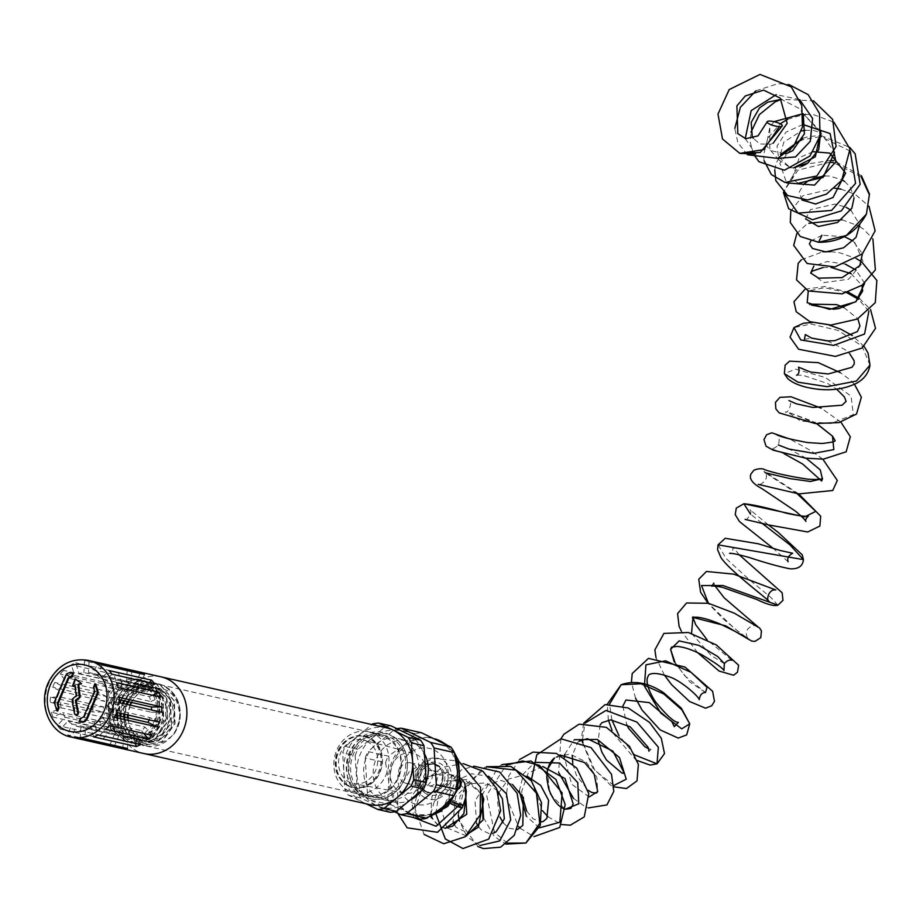 <?xml version="1.0" encoding="UTF-8"?>
<svg xmlns="http://www.w3.org/2000/svg" width="923" height="923" viewBox="0 0 923 923"><rect width="100%" height="100%" fill="white"/><g stroke="black" fill="none" stroke-linecap="round" stroke-linejoin="round"><path stroke-width="0.69" stroke-dasharray="4.62 3.46" d="M365.323 796.861A33.355 29.063 102.7 0 1 361.839 739.9A33.355 29.063 102.7 0 1 407.401 762.017A33.355 29.063 102.7 0 1 365.323 796.861M362.889 793.053A30.113 26.236 102.7 0 1 350.752 753.895A30.113 26.236 102.7 0 1 386.126 737.789A30.113 26.236 102.7 0 1 398.263 776.958A30.113 26.236 102.7 0 1 362.889 793.053M411.658 799.295A31.44 27.39 102.7 0 1 393.833 802.029A31.44 27.39 102.7 0 1 388.641 800.206A31.44 27.39 102.7 0 1 374.888 762.283A31.44 27.39 102.7 0 1 407.701 740.707A31.44 27.39 102.7 0 1 424.915 754.645M426.23 781.677A31.44 27.39 102.7 0 1 421.061 791.138M379.111 798.049A31.44 27.39 102.7 0 1 365.358 760.125A31.44 27.39 102.7 0 1 398.171 738.55A31.44 27.39 102.7 0 1 417.946 775.251A31.44 27.39 102.7 0 1 384.303 799.872A31.44 27.39 102.7 0 1 379.111 798.049M419.054 786.027A10.476 9.126 102.7 0 1 414.473 773.393A10.476 9.126 102.7 0 1 425.411 766.194A10.476 9.126 102.7 0 1 431.999 778.435A10.476 9.126 102.7 0 1 420.784 786.638A10.476 9.126 102.7 0 1 419.054 786.027M404.17 782.658A10.476 9.126 102.7 0 1 399.578 770.024A10.476 9.126 102.7 0 1 410.527 762.825A10.476 9.126 102.7 0 1 417.115 775.066A10.476 9.126 102.7 0 1 405.901 783.269A10.476 9.126 102.7 0 1 404.17 782.658M434.179 750.064A28.728 25.025 102.7 0 1 437.179 799.122A28.728 25.025 102.7 0 1 397.928 780.073A28.728 25.025 102.7 0 1 434.179 750.064M387.798 799.33L388.675 781.412L385.549 762.594L365.231 758.002L367.481 794.726L387.798 799.33A43.485 37.889 102.7 0 0 391.248 804.879L407.943 812.471A39.297 34.232 102.7 0 1 388.675 781.412A39.297 34.232 102.7 0 1 403.836 745.369A39.297 34.232 102.7 0 1 431.768 738.088A39.297 34.232 102.7 0 1 438.252 740.373A39.297 34.232 102.7 0 1 457.508 771.42A39.297 34.232 102.7 0 1 442.359 807.475A39.297 34.232 102.7 0 1 414.427 814.744A39.297 34.232 102.7 0 1 407.943 812.471L420.623 819.151M385.999 736.439A31.44 27.39 102.7 0 1 399.763 774.362A31.44 27.39 102.7 0 1 366.939 795.938A31.44 27.39 102.7 0 1 361.758 794.126A31.44 27.39 102.7 0 1 347.994 756.202A31.44 27.39 102.7 0 1 380.818 734.616A31.44 27.39 102.7 0 1 385.999 736.439M349.309 791.311A31.44 27.39 102.7 0 1 335.557 753.387A31.44 27.39 102.7 0 1 368.369 731.801A31.44 27.39 102.7 0 1 388.145 768.513A31.44 27.39 102.7 0 1 354.501 793.122A31.44 27.39 102.7 0 1 349.309 791.311M348.859 786.361A26.617 23.19 102.7 0 1 346.079 740.915A26.617 23.19 102.7 0 1 382.434 758.556A26.617 23.19 102.7 0 1 348.859 786.361M349.067 785.877A26.086 22.729 102.7 0 1 337.656 754.403A26.086 22.729 102.7 0 1 364.885 736.508A26.086 22.729 102.7 0 1 381.291 766.955A26.086 22.729 102.7 0 1 353.371 787.388A26.086 22.729 102.7 0 1 349.067 785.877M348.063 785.646A26.086 22.729 102.7 0 1 336.653 754.183A26.086 22.729 102.7 0 1 363.881 736.277A26.086 22.729 102.7 0 1 380.288 766.736A26.086 22.729 102.7 0 1 352.367 787.157A26.086 22.729 102.7 0 1 348.063 785.646M366.731 741.238A22.325 19.441 102.7 0 1 376.607 767.844A22.325 19.441 102.7 0 1 353.786 783.604A22.325 19.441 102.7 0 1 339.156 757.425A22.325 19.441 102.7 0 1 363.639 740.096A22.325 19.441 102.7 0 1 366.731 741.238M416.111 754.253A20.491 17.849 102.7 0 1 425.18 778.666A20.491 17.849 102.7 0 1 404.228 793.145A20.491 17.849 102.7 0 1 390.798 769.113A20.491 17.849 102.7 0 1 413.273 753.191A20.491 17.849 102.7 0 1 416.111 754.253M390.233 812.275L360.858 798.003A43.485 37.889 102.7 0 1 357.409 792.453L344.902 789.615L342.652 752.891A43.485 37.889 102.7 0 1 345.364 746.442L371.819 724.532M357.409 792.453L355.159 755.718L342.652 752.891M355.159 755.718A43.485 37.889 102.7 0 1 357.87 749.268L371.981 738.158A39.297 34.232 102.7 0 1 406.385 733.162A39.297 34.232 102.7 0 1 425.653 764.209A39.297 34.232 102.7 0 1 410.504 800.264A39.297 34.232 102.7 0 1 376.088 805.26A39.297 34.232 102.7 0 1 356.82 774.201A39.297 34.232 102.7 0 1 371.981 738.158L385.006 726.805L372.5 723.967M366.154 803.818L348.352 795.176A43.485 37.889 102.7 0 1 344.902 789.615M360.858 798.003L348.352 795.176M357.87 749.268L345.364 746.442M415.396 733.681L395.079 729.078L367.942 751.541L388.26 756.145L403.836 745.369L415.396 733.681A43.485 37.889 102.7 0 1 421.557 732.781M385.006 726.805A43.485 37.889 102.7 0 1 391.167 725.905M395.079 729.078A43.485 37.889 102.7 0 1 397.028 728.674M365.231 758.002A43.485 37.889 102.7 0 1 367.942 751.541M391.248 804.879L370.919 800.287A43.485 37.889 102.7 0 1 367.481 794.726M370.919 800.287L394.559 811.755M385.549 762.594A43.485 37.889 102.7 0 1 388.26 756.145M458.719 805.537A7.857 0.773 -157.2 0 1 462.204 807.717L462.192 807.74A7.857 0.773 -157.2 0 0 458.719 805.537A7.857 0.773 -157.2 0 0 447.713 801.637A7.857 0.773 -157.2 0 1 458.719 805.537M452.362 801.51A7.857 0.773 -157.2 0 1 452.201 801.429A7.857 0.773 -157.2 0 1 448.716 799.237L447.713 801.637A7.857 0.773 -157.2 0 0 450.632 803.552A7.857 0.773 -157.2 0 1 447.713 801.637L441.921 810.74M433.452 770.867A7.857 6.842 102.7 0 1 436.902 780.35A7.857 6.842 102.7 0 1 428.687 785.738A7.857 6.842 102.7 0 1 423.749 776.566A7.857 6.842 102.7 0 1 432.16 770.417A7.857 6.842 102.7 0 1 433.452 770.867M390.314 737.419A31.44 27.39 102.7 0 1 404.078 775.343A31.44 27.39 102.7 0 1 371.254 796.918A31.44 27.39 102.7 0 1 351.478 760.217A31.44 27.39 102.7 0 1 385.133 735.596A31.44 27.39 102.7 0 1 390.314 737.419M164.548 686.331A31.44 27.39 102.7 0 1 178.301 724.267A31.44 27.39 102.7 0 1 145.488 745.842A31.44 27.39 102.7 0 1 125.713 709.129A31.44 27.39 102.7 0 1 159.356 684.52A31.44 27.39 102.7 0 1 164.548 686.331M161.087 676.847A39.297 34.232 -77.3 0 0 119.032 707.618A39.297 34.232 -77.3 0 0 143.746 753.503A39.297 34.232 -77.3 0 1 119.032 707.618A39.297 34.232 -77.3 0 1 161.087 676.847M386.864 727.935A39.297 34.232 -77.3 0 0 344.798 758.706A39.297 34.232 -77.3 0 0 369.523 804.579M128.228 717.956A27.575 24.021 -77.3 0 0 130.085 727.243C141.034 747.942 155.526 750.387 173.57 734.604A31.97 27.852 -77.3 0 0 179.962 719.386C181.508 703.811 176.178 692.573 163.959 685.674L158.571 683.793L136.823 688.477L123.417 708.61L125.909 732.354L142.58 745.726L162.183 741.7L175.07 723.586L174.366 700.707L160.198 684.82L154.81 682.939L133.062 687.623L119.644 707.756L122.148 731.501L138.819 744.873L158.421 740.846L171.309 722.732L170.605 699.853L156.437 683.966L151.049 682.097L129.301 686.77L115.883 706.914L118.386 730.647L135.058 744.03L154.66 739.992L167.548 721.878L166.844 698.999L152.676 683.112L147.288 681.243L125.54 685.916L112.121 706.06L114.614 729.805L131.297 743.165L150.899 739.138L163.786 721.036L163.083 698.146L148.915 682.27L143.515 680.389L121.778 685.074L108.36 705.207L110.864 728.951L127.524 742.323L147.138 738.285L160.025 720.182L159.321 697.303L145.153 681.416L139.754 679.536L123.221 681.255A31.97 27.852 102.7 0 1 137.746 679.143C155.883 682.282 164.617 709.637 151.614 725.916L143.792 734.212L132.577 738.146L126.97 737.685L121.444 735.539L113.125 727.036L109.652 714.679L111.96 701.434L119.54 690.473L130.674 684.451L141.023 684.324L145.684 685.951L152.987 691.454L158.987 702.841L159.402 716.271L154.187 728.547L144.68 736.75L133.212 738.942L122.574 734.616L115.41 724.82L113.471 711.898L117.302 698.976L126.059 689.123L137.723 684.739L144.784 685.178L149.584 686.862L158.871 695.007L163.44 707.26L162.275 720.69L155.722 732.124L145.419 738.838L133.893 739.254L123.97 733.277L118.086 722.363L117.163 715.452M173.57 734.604C184.473 714.067 181.162 697.73 163.648 685.604L158.26 683.724L136.512 688.396L123.094 708.541L125.597 732.285L142.269 745.657L161.871 741.63L174.759 723.517L174.055 700.638L159.887 684.751L154.499 682.87L132.75 687.554L119.332 707.687L121.836 731.431L138.508 744.803L158.11 740.777L170.997 722.663L170.293 699.784L156.125 683.897L150.726 682.016L128.989 686.7L115.571 706.845L118.075 730.578L134.735 743.95L154.337 739.923L167.236 721.809L166.521 698.93L152.364 683.043L146.965 681.174L125.216 685.847L111.81 705.991L114.302 729.724L130.974 743.096L150.576 739.069L163.475 720.955L162.771 698.076L148.603 682.189L143.203 680.32L121.455 684.993L108.049 705.137L110.541 728.882L127.212 742.242L146.815 738.215L159.702 720.113L159.01 697.223L144.83 681.347L137.746 679.143M179.962 719.386C179.097 694.431 167.801 684.358 146.088 689.193L136.477 695.331L131.204 702.38M129.924 705.057L127.512 714.933M127.42 717.771L131.493 732.031L140.169 740.073L144.761 741.711L151.43 742.08L162.506 737.581L170.697 727.624L173.962 714.564L171.459 701.515L163.706 691.558L155.052 687.497L152.503 687.081L140.434 689.112L130.316 697.153L127.443 701.526M146.088 689.193A27.575 24.021 -77.3 0 0 131.666 702.484M130.443 705.184A27.575 24.021 -77.3 0 0 128.262 715.106M128.47 701.757L135.393 693.185L146.711 687.635L156.068 687.727L160.74 689.354L168.713 695.63L174.297 707.306L174.228 720.759L168.609 732.804L158.837 740.581L145.788 741.942L136.892 737.396L130.085 727.243M126.163 704.214L123.751 714.079M123.659 716.917L124.293 722.582L129.681 733.854L139.304 740.408L150.807 740.638L161.352 734.5L168.355 723.424L170.097 710.052L166.059 697.546L157.152 688.893L151.291 686.654L145.442 686.124L133.627 689.896L123.682 700.672M124.709 700.903L129.058 694.788L139.696 687.681L152.307 686.874L156.979 688.5L162.61 692.319L169.544 702.991L171.055 716.283L166.855 729.008L158.006 738.169L146.688 741.584L142.027 741.088L135.681 738.458L127.686 729.551L124.686 717.148M124.767 714.31L127.178 704.445M122.39 703.361L119.99 713.225M119.898 716.075L121.467 725.109L128.193 735.331L138.577 740.269L150.103 738.723L159.921 731.051L165.632 719.063L165.794 705.599L160.302 693.865L152.191 687.416L147.53 685.801L138.369 685.662L127.028 691.108L119.921 699.83M120.936 700.061L123.013 696.738L132.797 688.177L144.796 685.512L148.545 686.031L156.218 689.377L164.398 698.873L167.467 711.76L164.756 724.959L156.979 735.343L146.076 740.454L138.254 740.246L134.7 739.081L125.655 731.57L121.167 719.732L120.925 716.306M121.005 713.467L123.417 703.591M118.986 701.688L116.148 713.733M116.136 715.221L119.044 727.416L126.97 736.416L133.477 739.161L137.942 739.658L149.272 736.346L158.191 727.278L162.494 714.575L161.075 701.272L154.222 690.531L148.43 686.574L143.48 684.878L131.354 685.674L120.671 692.688L113.898 704.249L112.594 717.575L116.99 729.47L125.978 737.062L129.716 738.308L137.331 738.55L148.268 733.543L156.114 723.24L158.918 710.052L155.952 697.142L147.842 687.566L144.669 685.72L136.454 683.585L124.443 686.147L114.602 694.615L109.214 706.96L109.479 720.205L115.283 731.189A27.575 24.021 102.7 0 1 111.325 698.492A27.575 24.021 102.7 0 1 138.438 683.747A27.575 24.021 102.7 0 1 142.984 685.339A27.575 24.021 102.7 0 1 151.614 725.916M117.244 712.614L119.655 702.738M131.135 682.224L131.77 670.536L89.127 660.88L88.493 672.567L131.135 682.224A27.575 24.021 -77.3 0 0 126.543 682.201L83.901 672.555A27.575 24.021 -77.3 0 0 79.043 673.617L75.698 662.806A39.297 34.232 -77.3 0 0 71.348 664.791L113.99 674.436L117.348 685.247L74.694 675.601L71.348 664.791M88.493 672.567A27.575 24.021 102.7 0 1 90.777 672.959A27.575 24.021 102.7 0 1 93.211 673.663L97.746 662.887M101.888 664.895L97.342 675.671L139.996 685.327A27.575 24.021 -77.3 0 0 137.965 684.208A27.575 24.021 -77.3 0 0 135.866 683.32L93.211 673.663M97.342 675.671A27.575 24.021 102.7 0 1 101.242 678.763L108.972 670.525M112.018 674.217L104.276 682.466L146.93 692.112A27.575 24.021 -77.3 0 0 143.884 688.42L101.242 678.763M104.276 682.466A27.575 24.021 102.7 0 1 106.733 687.081L116.506 682.628M117.994 687.45L108.233 691.892L150.876 701.538A27.575 24.021 -77.3 0 0 149.388 696.727L106.733 687.081M108.233 691.892A27.575 24.021 102.7 0 1 108.879 697.327L119.182 697.361M119.136 699.646L108.879 697.327M118.894 702.565L108.591 702.541L151.245 712.187A27.575 24.021 -77.3 0 0 151.476 709.937M108.591 702.541A27.575 24.021 102.7 0 1 107.345 707.964L116.621 712.464M149.18 719.836A27.575 24.021 -77.3 0 0 149.988 717.621L107.345 707.964M115.594 715.094L105.326 712.775A27.575 24.021 102.7 0 1 102.361 717.367L109.191 725.651M105.741 729.332L98.911 721.036L141.554 730.693A27.575 24.021 -77.3 0 0 145.003 727.012L102.361 717.367M98.911 721.036A27.575 24.021 102.7 0 1 94.677 724.105L98.034 734.916M93.673 736.889L90.327 726.078L132.97 735.735A27.575 24.021 -77.3 0 0 137.319 733.75L94.677 724.105M90.327 726.078A27.575 24.021 102.7 0 1 85.481 727.151L84.835 738.838M80.243 738.815L80.889 727.128L123.532 736.785A27.575 24.021 -77.3 0 0 128.124 736.796L85.481 727.151M80.889 727.128A27.575 24.021 102.7 0 1 78.605 726.747A27.575 24.021 102.7 0 1 76.159 726.032L71.625 736.819A39.297 34.232 -77.3 0 1 67.494 734.812L72.029 724.024A27.575 24.021 102.7 0 1 68.14 720.932L60.399 729.182A39.297 34.232 -77.3 0 1 57.353 725.49L65.095 717.24A27.575 24.021 102.7 0 1 62.637 712.625L52.876 717.067L95.519 726.724L105.28 722.282L62.637 712.625M72.029 724.024L114.671 733.681A27.575 24.021 -77.3 0 0 118.802 735.689L76.159 726.032M65.095 717.24L107.737 726.897A27.575 24.021 -77.3 0 0 110.783 730.589L68.14 720.932M103.791 717.459L94.031 721.901L51.388 712.256L61.149 707.814L103.791 717.459A27.575 24.021 -77.3 0 0 105.28 722.282M61.149 707.814A27.575 24.021 102.7 0 1 60.491 702.38L50.188 702.345L92.842 711.991L103.134 712.025L60.491 702.38M103.422 706.81L93.119 706.787L50.477 697.13L60.78 697.165L103.422 706.81A27.575 24.021 -77.3 0 0 103.134 712.025M60.78 697.165A27.575 24.021 102.7 0 1 62.037 691.742L52.761 687.231A39.297 34.232 -77.3 0 1 54.78 682.432L64.056 686.931A27.575 24.021 102.7 0 1 67.021 682.339L60.191 674.044A39.297 34.232 -77.3 0 1 63.641 670.375L70.471 678.659A27.575 24.021 102.7 0 1 74.694 675.601M64.056 686.931L106.699 696.577A27.575 24.021 -77.3 0 0 104.68 701.388L62.037 691.742M70.471 678.659L113.114 688.316A27.575 24.021 -77.3 0 0 109.664 691.985L67.021 682.339M79.043 673.617L121.698 683.274A27.575 24.021 -77.3 0 0 117.348 685.247M106.699 696.577L97.423 692.077A39.297 34.232 -77.3 0 0 95.404 696.888L52.761 687.231M97.423 692.077L54.78 682.432M114.671 733.681L110.137 744.469A39.297 34.232 -77.3 0 0 114.267 746.476L71.625 736.819M110.137 744.469L67.494 734.812M107.737 726.897L100.007 735.135A39.297 34.232 -77.3 0 0 103.053 738.827L60.399 729.182M100.007 735.135L57.353 725.49M113.114 688.316L106.283 680.02A39.297 34.232 -77.3 0 0 102.834 683.701L60.191 674.044M106.283 680.02L63.641 670.375M93.119 706.787A39.297 34.232 -77.3 0 0 92.842 711.991M50.477 697.13A39.297 34.232 -77.3 0 0 50.188 702.345M94.031 721.901A39.297 34.232 -77.3 0 0 95.519 726.724M51.388 712.256A39.297 34.232 -77.3 0 0 52.876 717.067M121.698 683.274L118.34 672.463A39.297 34.232 -77.3 0 0 113.99 674.436M118.34 672.463L75.698 662.806M131.77 670.536A39.297 34.232 -77.3 0 0 127.178 670.513L84.535 660.868L83.901 672.555M89.127 660.88A39.297 34.232 -77.3 0 0 84.535 660.868M114.59 717.275L105.326 712.775M127.178 670.513L126.543 682.201M141.554 730.693L143.873 733.508M140.677 744.561L137.319 733.75M132.97 735.735L135.335 743.361M146.93 692.112L154.66 683.862M152.572 695.273L149.388 696.727M150.876 701.538L160.637 697.096M151.245 712.187L161.548 712.221M127.489 748.484L128.124 736.796M123.532 736.785L122.955 747.457M102.834 683.701L109.664 691.985M103.053 738.827L110.783 730.589M151.833 735.308L145.003 727.012M139.996 685.327L144.53 674.54M149.295 682.651L143.884 688.42M139.984 673.513L135.866 683.32M159.264 722.121L149.988 717.621M114.267 746.476L118.802 735.689M95.404 696.888L104.68 701.388M115.283 731.189C100.503 718.89 105.833 689.516 123.221 681.255M95.704 684.001L94.261 687.439L95.392 691.085L84.558 716.848L81.27 718.348L79.828 721.774L80.52 722.051M94.261 687.439L93.5 687.266M79.828 721.774L79.066 721.601M76.032 714.771A1.869 1.627 102.7 0 1 75.201 713.571L74.451 713.398M74.844 685.743L75.548 685.547L77.024 696.034L73.125 699.207L75.201 713.571M73.009 701.872L72.259 701.699M73.021 701.918L72.271 701.757M75.063 696.992L74.313 696.819M75.098 696.98L74.336 696.807M77.024 696.034L76.274 695.861M75.548 685.547L74.798 685.374M75.894 679.051L73.275 686.193M72.109 672.809L65.868 676.755L55.045 702.518L57.688 711.033M71.256 676.467L72.121 676.697M423.795 791.749A15.103 13.164 102.7 0 1 417.704 772.113A15.103 13.164 102.7 0 1 435.448 764.036A15.103 13.164 102.7 0 1 441.529 783.673A15.103 13.164 102.7 0 1 423.795 791.749M424.868 791.299A14.41 12.553 102.7 0 1 418.557 773.912A14.41 12.553 102.7 0 1 433.602 764.025A14.41 12.553 102.7 0 1 442.671 780.846A14.41 12.553 102.7 0 1 427.245 792.13A14.41 12.553 102.7 0 1 424.868 791.299M426.68 791.703A14.41 12.553 102.7 0 1 420.38 774.328A14.41 12.553 102.7 0 1 435.414 764.429A14.41 12.553 102.7 0 1 444.482 781.262A14.41 12.553 102.7 0 1 429.057 792.534A14.41 12.553 102.7 0 1 426.68 791.703M426.899 794.149A16.799 14.63 102.7 0 1 425.145 765.467A16.799 14.63 102.7 0 1 448.093 776.612A16.799 14.63 102.7 0 1 426.899 794.149M425.295 797.968A20.952 18.264 102.7 0 1 423.103 762.179A20.952 18.264 102.7 0 1 451.739 776.081A20.952 18.264 102.7 0 1 425.295 797.968M434.156 813.59A39.297 34.232 102.7 0 1 415.927 815.09A39.297 34.232 102.7 0 1 409.443 812.805A39.297 34.232 102.7 0 1 392.252 765.398A39.297 34.232 102.7 0 1 433.268 738.435A39.297 34.232 102.7 0 1 435.356 738.988M444.24 743.373A39.297 34.232 102.7 0 1 455.512 757.356M456.7 788.9A39.297 34.232 102.7 0 1 453.158 796.711M413.631 817.559L411.462 796.457L425.376 777.397L447.286 772.239L464.996 783.8M445.186 828.427L438.99 826.443L431.399 817.79M430.672 815.863L432.022 796.249L446.374 780.95L466.553 779.566L481.921 793.768M466.323 835.857L447.136 827.943M446.732 827.377L441.794 810.879M441.794 810.821L455.927 780.558L471.561 773.774L488.521 776.22M480.041 845.503L467.188 836.999L459.308 820.789M458.339 815.067L464.684 785.335L487.39 766.863M507.258 843.126L494.82 832.534M494.313 831.819L486.652 795.257L506.139 765.225M539.367 827.85L526.398 816.255M519.303 790.942L523.676 773.624L534.855 762.34M547.189 769.805L549.831 793.711L565.014 809.159M560.042 754.991L554.515 757.887L569.768 753.999L586.128 761.994L596.835 777.258L597.689 791.565M589.151 796.953L571.66 784.181L564.288 757.31M564.714 754.31L574.279 739.715M613.945 785.438L594.931 770.463L582.886 742.773M582.505 739.554L584.997 723.101M634.874 755.002L618.768 735.216M611.891 719.894L609.526 704.168M705.484 692.504L689.885 681.993L674.194 661.883M724.324 663.591L711.206 655.572L691.546 633.409M757.748 626.659C756.802 623.279 741.481 627.352 747.872 638.462L734.281 628.321L708.403 603.273M777.904 605.188L770.959 597.55L748.807 579.252L726.055 558.473L718.071 544.835M761.937 523.168L750.561 514.226M797.034 493.609L765.132 472.726C770.532 479.833 757.818 486.686 758.198 484.356M806.125 458.223L787.227 448.013L778.354 444.955C779.923 439.498 779.22 435.968 776.231 434.398M816.82 423.657L788.092 412.212L800.495 421.05L831.023 423.507L853.337 414.646L851.052 396.14L825.497 377.576L795.591 369.177L784.342 373.596M869.985 365.104L861.99 346.021L838.211 330.457L810.902 324.008L793.965 327.607M868.889 311.132L858.505 299.294M846.726 292.637L824.585 287.734L808.283 290.953M864.643 283.257L855.979 270.012M845.295 264.14L827.193 261.509L813.855 266.043M810.706 273.046L823.87 282.6L848.56 279.265L863.305 261.947L854.606 242.114L853.094 240.995L862.44 253.813M844.36 236.634L821.92 235.284L844.326 236.657M861.297 177.078L833.307 162.575M829.869 162.206L797.887 170.201L783.442 192.134L796.111 170.074L801.752 166.336M850.233 151.141L821.158 136.766M819.855 136.708L802.029 139.823M796.214 142.627L779.831 163.209L786.523 182.846M802.906 124.501L785.935 132.162L776.993 146.134L778.885 159.967L789.961 167.501L779.531 157.637L783.8 142.119L801.51 130.928M790.584 167.617L793.503 167.905M820.824 131.493L803.045 113.667L820.662 132.6L834.565 152.226M774.074 121.674L769.851 126.936L766.309 145.626L777.604 158.421M799.676 99.603L776.266 94.631M745.242 138.6L755.649 153.956M459.308 788.438A7.857 6.842 102.7 0 1 452.524 791.138L450.401 789.638C451.116 790.146 450.551 793.342 448.716 799.237A7.857 0.773 -157.2 0 1 459.723 803.125A7.857 0.773 -157.2 0 1 463.208 805.329M428.687 785.738L452.524 791.138A7.857 6.842 102.7 0 1 451.232 790.676A7.857 6.842 102.7 0 1 447.782 781.193A7.857 6.842 102.7 0 1 455.997 775.805A7.857 6.842 102.7 0 1 457.289 776.255A7.857 6.842 102.7 0 1 460.958 781.158M88.343 660.395A39.297 34.232 -77.3 0 0 46.277 691.165A39.297 34.232 -77.3 0 0 71.002 737.039M84.558 716.848L83.808 716.675M95.392 691.085L94.631 690.923M73.125 699.207L72.375 699.046M65.868 676.755L65.118 676.594M55.045 702.518L54.295 702.345M363.535 797.126C330.884 783.431 350.209 723.205 384.383 732.747C395.252 735.608 402.486 742.784 406.085 754.264C408.67 763.979 407.597 773.37 402.866 782.427C394.375 797.587 381.257 802.479 363.535 797.126M384.303 799.872L393.833 802.029M398.171 738.55L407.701 740.707M405.901 783.269L420.784 786.638M410.527 762.825L425.411 766.194M433.602 764.025C440.617 767.74 443.663 771.686 442.74 775.862C439.636 792.903 436.256 791.138 427.245 792.13L429.057 792.534L426.807 791.749C419.942 787.804 418.373 780.939 422.099 771.143C426.53 765.305 430.972 763.067 435.414 764.429L433.602 764.025M431.768 738.088L435.298 738.954M446.397 744.515L454.474 752.96M432.333 814.79L414.427 814.744M354.501 793.122L366.939 795.938M368.369 731.801L380.818 734.616M352.367 787.157L353.371 787.388M363.881 736.277L364.885 736.508M413.273 753.191L363.639 740.096M404.228 793.145L353.786 783.604M397.721 813.29L397.698 791.484L409.477 771.259L432.922 758.233L458.743 761.152M424.061 834.392L415.062 808.813L424.788 781.412L441.944 767.405L463.208 763.633M435.806 813.694L438.506 796.272L461.327 769.932L473.799 766.171M477.849 846.506L459.227 820.882M458.293 815.147L460.023 796.191L482.487 768.398L486.559 766.69M424.684 818.689L419.042 816.993L413.377 810.371L419.573 783.477L430.556 775.424L450.643 774.766L464.523 788.992L466.127 794.518M445.74 828.058L438.99 826.443L432.01 817.582M542.805 766.517L528.221 773.059L521.76 791.219L521.818 794.565M526.675 811.098L533.194 818.851L541.293 821.885M527.206 776.301L522.66 775.332L508.365 779.127L498.962 792.626M498.605 793.792L497.359 800.864L499.908 817.005M503.127 822.751L508.919 828.231L517.295 829.592M512.461 784.515L501.074 780.385L485.094 785.242L475.033 800.887L476.591 823.304M478.622 826.858L481.252 829.892L489.352 833.711L493.517 833.1M497.589 790.861L486.64 783.039L469.311 783.558L455.57 796.491L453.101 821.793M454.566 825.047L456.124 827.389L467.915 833.008L469.749 832.673M481.991 794.299L464.523 779.704L449.616 781.204L437.098 791.207L431.018 813.278L431.399 815.401M583.659 723.24L581.894 734.766L582.148 739.681M582.54 742.611L592.728 767.786L610.576 785.15L614.014 786.846M560.907 738.838L558.611 772.436M573.506 798.43L585.332 806.794L588.355 807.925M531.233 780.685L542.401 810.636M547.893 816.67L561.53 824.516M519.58 759.502L508.735 776.035L506.208 796.734L518.484 826.489M520.099 828.208L533.956 836.653M501.8 764.659L498.12 767.175L482.268 794.899M483.537 817.697L494.197 836.469L505.942 844.13M674.886 662.16L684.578 675.636L705.507 692.515M622.863 706.037L626.752 724.717M648.604 748.761L651.027 749.384L648.973 751.172M600.088 724.913L598.208 740.927M579.171 741.215L577.567 742.496L572.295 755.464M572.779 763.886L576.46 775.482L588.113 790.33M739.242 554.804L733.093 547.339L732.631 550.731L729.539 553.396M788.15 561.749L773.255 548.424M768.374 524.875L749.972 509.738M749.949 509.715C753.664 511.4 745.588 522.36 745.126 519.407M798.707 493.886L763.932 471.295M763.921 471.284L765.132 472.726M822.843 459.169L811.225 450.839L789.65 438.967M840.911 422.146L821.17 408.162M854.479 384.314L849.679 379.526L840.265 372.627M784.227 453.77L771.051 448.428C773.139 448.947 775.585 447.782 778.354 444.955M816.613 423.645L811.467 420.807L788.092 412.212L785.358 411.946C787.665 414.658 793.399 401.39 788.934 400.547M864.216 346.552L852.379 335.58M829.2 325.069L812.182 322.485M823.062 267.532L830.965 267.416M851.041 273.635L861.909 285.322M809.425 303.206L809.206 304.867L810.232 304.129M843.818 307.463L857.848 318.804M804.452 339.295L811.848 338.199M827.308 340.887L844.614 349.332L849.702 353.717M796.572 375.223L802.779 375.234L827.862 383.61L836.63 389.16M790.78 211.113L802.987 195.676L834.657 188.2M841.049 189.134L855.229 194.326L868.981 206.267M796.791 233.634L805.825 224.958L808.871 223.285M841.949 219.755L858.575 225.904M859.763 226.608L863.547 229.169L872.916 239.011M801.395 259.755L822.924 251.76M830.677 251.644L839.942 252.844L856.302 258.59M805.11 289.176L825.081 286.511L848.179 292.164M859.325 298.394L870.516 309.459M861.355 175.658L833.815 160.764M830.942 160.406L806.171 164.167M805.133 130.281L813.405 130.42L820.662 132.612M798.291 183.296L792.038 178.543L799.26 157.614L813.221 151.73M801.845 199.956L799.26 192.065L803.702 184.323M808.675 180.481L813.198 178.277M824.793 175.924L829.604 176.062L842.088 179.858M844.649 181.462L850.337 187.127L854.052 197.972M805.583 218.855L810.509 209.602L835.13 204.064L845.976 207.225M850.833 210.121L859.705 224.635M810.775 241.099L821.92 235.284M774.085 121.674L769.851 126.936L769.851 150.38L785.565 154.014M747.365 154.741L737.846 142.615L734.835 128.401M755.845 90.835L778.02 83.624L788.75 84.478M753.653 154.36L750.318 142.58L750.964 132.266M787.631 119.286L803.298 114.671L799.803 108.764L781.296 99.315L813.463 100.792M764.14 160.775L763.517 155.352L767.763 138.104L780.235 123.797M805.491 114.464L813.255 114.567L833.896 122.171M774.743 169.936L776.07 163.556L780.408 154.741M802.802 138.196L809.102 136.5L820.12 135.543M821.078 135.566L849.771 147.415M773.209 143.192L770.797 144.184L759.883 144.011L753.306 138.288M637.239 760.517L635.082 759.087L613.968 734.304L612.076 730.439M608.384 719.998L607.23 704.318M635.532 698.169L631.424 682.362M664.375 675.082L656.034 657.741M697.638 652.676L681.278 631.055M745.011 636.974L723.217 618.975L707.999 603.18M731.824 660.291L707.122 639.824M715.129 586.105L713.86 583.105M789.961 167.501L793.607 167.871M461.235 778.435L455.997 775.805L432.16 770.417M385.133 735.596L159.356 684.52M371.254 796.918L145.488 745.842M145.788 741.942L144.761 741.711M156.068 687.727L155.052 687.497M142.027 741.1L141 740.869M152.307 686.885L151.291 686.654M138.254 740.246L137.239 740.015M148.545 686.031L147.53 685.801M134.493 739.392L133.477 739.161M141.023 684.324L139.996 684.093M138.438 683.747L90.777 672.959M126.97 737.685L78.605 726.747M144.784 685.178L143.769 684.947M130.731 738.538L129.716 738.308M71.636 676.524L70.886 676.351"/><path stroke-width="1.38" d="M424.915 754.645A31.44 27.39 102.7 0 1 426.23 781.677M421.061 791.138A31.44 27.39 102.7 0 1 411.658 799.295M457.508 771.42L456.631 789.327A43.485 37.889 102.7 0 1 453.92 795.788L442.359 807.475L426.784 818.251A43.485 37.889 102.7 0 1 420.623 819.151L400.305 814.548A43.485 37.889 102.7 0 0 406.466 813.659L433.602 791.184A43.485 37.889 102.7 0 0 436.314 784.735L434.064 747.999L454.381 752.603L457.508 771.42M371.819 724.532L372.5 723.967A43.485 37.889 102.7 0 1 378.661 723.078L391.167 725.905L420.542 740.165A43.485 37.889 102.7 0 1 423.992 745.726L426.241 782.462A43.485 37.889 102.7 0 1 423.53 788.911L411.023 786.073L383.887 808.548A43.485 37.889 102.7 0 1 377.726 809.436L366.154 803.818M423.53 788.911L396.394 811.375L383.887 808.548M396.394 811.375A43.485 37.889 102.7 0 1 390.233 812.275L377.726 809.436M420.542 740.165L408.035 737.339A43.485 37.889 102.7 0 1 411.485 742.9L413.735 779.623A43.485 37.889 102.7 0 1 411.023 786.073M423.992 745.726L411.485 742.9M426.241 782.462L413.735 779.623M378.661 723.078L408.035 737.339M450.932 747.042L430.614 742.45L401.228 728.189L421.557 732.781L450.932 747.042A43.485 37.889 102.7 0 1 454.381 752.603M456.631 789.327L436.314 784.735M426.784 818.251L406.466 813.659M430.614 742.45A43.485 37.889 102.7 0 1 434.064 747.999M453.92 795.788L433.602 791.184M397.028 728.674A43.485 37.889 102.7 0 1 401.228 728.189M394.559 811.755L400.305 814.548M452.362 801.51A7.857 0.773 -157.2 0 0 463.208 805.329L462.204 807.729A7.857 0.773 -157.2 0 1 458.108 806.737A7.857 0.773 -157.2 0 1 450.632 803.552A7.857 0.773 -157.2 0 0 458.085 806.737A7.857 0.773 -157.2 0 0 462.204 807.729L437.537 832.292L407.181 827.804L397.721 813.29M779.404 126.613A7.857 1.984 14.6 0 0 782.312 125.84A7.857 1.984 14.6 0 0 775.216 121.94A7.857 1.984 14.6 0 0 767.105 121.882A7.857 1.984 14.6 0 0 771.143 124.801A7.857 1.984 14.6 0 0 779.404 126.613L763.702 149.63L739.796 153.368L722.501 138.992L717.979 114.06L729.205 89.577L759.998 74.417L791.219 86.831L801.729 105.407L802.479 126.982L793.642 146.249L777.616 158.41L747.365 154.741M71.002 737.039L143.746 753.503A39.297 34.232 -77.3 0 0 184.773 726.528A39.297 34.232 -77.3 0 0 167.571 679.12A39.297 34.232 -77.3 0 0 161.087 676.847L386.864 727.935A39.297 34.232 -77.3 0 1 393.348 730.208A39.297 34.232 -77.3 0 1 410.55 777.616A39.297 34.232 -77.3 0 1 369.523 804.579L143.746 753.503A39.297 34.232 -77.3 0 0 184.773 726.528A39.297 34.232 -77.3 0 0 167.571 679.12A39.297 34.232 -77.3 0 0 161.087 676.847L88.343 660.395C71.994 657.822 59.141 664.306 49.807 679.847C37.151 701.445 48.342 732.793 71.002 737.039A39.297 34.232 -77.3 0 0 112.029 710.075A39.297 34.232 -77.3 0 0 94.827 662.668A39.297 34.232 -77.3 0 0 88.343 660.395M131.204 702.38L129.924 705.057M127.512 714.933L127.42 717.771M131.666 702.484A27.575 24.021 -77.3 0 0 130.443 705.184M128.262 715.106A27.575 24.021 -77.3 0 0 128.228 717.956M127.443 701.526L126.163 704.214M123.751 714.079L123.659 716.917M124.686 717.148L124.767 714.31M127.178 704.445L128.47 701.757M123.682 700.672L122.39 703.361M119.99 713.225L119.898 716.075M120.925 716.306L121.005 713.467M123.417 703.591L124.709 700.903M119.921 699.83L118.986 701.688M116.148 713.733L116.136 715.221M117.163 715.452L117.244 712.614M119.655 702.738L120.936 700.061M151.476 709.937A27.575 24.021 -77.3 0 0 151.534 706.983L119.136 699.646M115.594 715.094L147.968 722.421A27.575 24.021 -77.3 0 0 149.18 719.836M140.4 672.532A39.297 34.232 -77.3 0 1 142.488 673.455A39.297 34.232 -77.3 0 1 144.53 674.54L101.888 664.895A39.297 34.232 -77.3 0 0 99.846 663.799A39.297 34.232 -77.3 0 0 97.746 662.887L140.4 672.532L139.984 673.513M114.59 717.275A39.297 34.232 -77.3 0 0 116.621 712.464L159.264 722.121A39.297 34.232 -77.3 0 1 157.245 726.92L114.59 717.275M151.626 680.17A39.297 34.232 -77.3 0 1 154.66 683.862L112.018 674.217A39.297 34.232 -77.3 0 0 108.972 670.525L151.626 680.17L149.295 682.651M105.741 729.332A39.297 34.232 -77.3 0 0 109.191 725.651L151.833 735.308A39.297 34.232 -77.3 0 1 148.384 738.977L105.741 729.332M127.489 748.484L84.835 738.838A39.297 34.232 -77.3 0 1 80.243 738.815L122.897 748.472A39.297 34.232 -77.3 0 0 127.489 748.484M161.837 707.006L119.182 697.361A39.297 34.232 -77.3 0 1 118.894 702.565L161.548 712.221A39.297 34.232 -77.3 0 0 161.837 707.006L151.534 706.983M159.148 692.285L116.506 682.628A39.297 34.232 -77.3 0 1 117.994 687.45L160.637 697.096A39.297 34.232 -77.3 0 0 159.148 692.285L152.572 695.273M140.677 744.561L98.034 734.916A39.297 34.232 -77.3 0 1 93.673 736.889L136.327 746.545A39.297 34.232 -77.3 0 0 140.677 744.561M143.873 733.508L148.384 738.977M135.335 743.361L136.327 746.545M122.955 747.457L122.897 748.472M147.968 722.421L157.245 726.92M81.374 718.394L80.509 718.175L79.066 721.601L80.52 722.051M79.828 721.774C83.116 722.951 85.677 721.774 87.512 718.279L98.346 692.527L95.704 684.001L94.954 683.839L93.5 687.266L94.631 690.923L83.808 716.675L80.993 718.348M79.066 721.601C82.355 722.778 84.928 721.613 86.762 718.106L97.584 692.354L94.954 683.839M81.582 683.666L75.144 678.878L81.582 683.666L78.767 684.566L80.116 697.465L76.171 700.43L78.42 712.591A1.869 1.627 102.7 0 1 76.032 714.771M74.844 685.743L72.525 686.02L74.798 685.374L76.274 695.861L72.375 699.046L72.259 701.699L74.451 713.398A1.869 1.627 -77.3 0 0 77.67 712.418L75.421 700.257L79.355 697.292L78.017 684.393L80.832 683.505M75.144 678.878L72.525 686.02M78.767 684.566L78.017 684.393M80.266 695.204L79.516 695.031M78.501 699.265L77.751 699.103L78.49 699.276M76.332 700.326L75.582 700.165M76.171 700.43L75.421 700.257M76.217 700.834L75.467 700.661L76.217 700.869M73.563 673.259L72.813 673.086C69.525 671.921 66.952 673.086 65.118 676.594L54.295 702.345L56.926 710.86L57.688 711.033L59.13 707.595L57.999 703.949L68.821 678.197L72.121 676.697L73.563 673.259L72.109 672.809M72.121 676.697L71.371 676.524L72.813 673.086L71.74 672.717L72.49 672.879M59.13 707.595L58.38 707.422L57.249 703.776L68.071 678.024L70.886 676.351M56.926 710.86L58.38 707.422M435.356 738.988A39.297 34.232 102.7 0 1 444.24 743.373M455.512 757.356A39.297 34.232 102.7 0 1 456.7 788.9M453.158 796.711A39.297 34.232 102.7 0 1 434.156 813.59M458.719 805.537L436.048 826.27L413.631 817.559M464.996 783.8L466.773 814.271L445.186 828.427M431.399 817.79L430.672 815.863M481.921 793.768L483.052 819.936L466.323 835.857M488.521 776.22L506.45 793.803L510.719 819.843L499.77 840.899L480.041 845.503M459.308 820.789L458.339 815.067M487.39 766.863L515.842 770.117L536.471 793.226L539.805 823.178L525.891 843.022L507.258 843.126M494.82 832.534L494.313 831.819M506.139 765.225L522.626 760.933L539.494 765.34L562.165 792.949L559.857 822.243L539.367 827.85M526.398 816.255L519.303 790.942M534.855 762.34L559.673 763.021L577.763 782.646L578.767 803.783L565.303 809.252L570.864 808.444L573.183 803.864L565.026 778.597L542.805 766.517M565.014 809.159L564.634 809.033C558.173 806.69 552.842 799.895 548.62 788.634L546.854 778.539C546.716 769.067 549.277 762.179 554.515 757.887L547.189 769.805M560.042 754.991L584.674 762.583L594.17 774.155L597.689 791.565L589.151 796.953M564.288 757.31L564.714 754.31M574.279 739.715L597.343 739.427L619.46 757.564L626.232 779.197L613.945 785.438M582.886 742.773L582.505 739.554M584.997 723.101L606.053 710.41L636.985 722.121L658.341 747.192L657.038 763.829L634.874 755.002M618.768 735.216L611.891 719.894M609.526 704.168L621.144 684.716L641.139 683.793L663.856 694.015L681.889 709.845L689.746 723.84L681.716 728.847L660.833 713.11L644.427 686.158L645.938 664.86L665.598 660.799L691.085 672.359L707.03 687.347L705.484 692.504M674.194 661.883L670.594 649.342L679.155 640.885L698.838 645.373L717.644 656.472L724.324 663.591C726.989 660.649 729.505 659.541 731.847 660.291L731.824 660.291M691.546 633.409L692.965 617.406L725.743 625.863L748.991 639.581C746.58 637.251 736.681 631.932 719.294 623.636C706.603 618.502 697.823 616.426 692.965 617.406L695.677 624.663L707.122 639.824M708.403 603.273L701.515 585.563L722.905 585.494L777.904 605.188L782.981 600.354L782.127 592.762L739.242 554.804M707.999 603.18L700.592 592.231L698.757 579.24L706.441 571.475L733.704 574.129L775.828 589.982C769.032 588.632 765.698 599.812 769.009 601.392C766.378 597.873 729.435 570.529 720.932 557.55L717.575 549.704L718.071 544.835L803.425 559.626L790.053 544.985L761.937 523.168M750.561 514.226L743.869 503.75L804.764 516.845L815.759 511.377L797.034 493.609M765.132 472.726L790.019 478.61L810.359 481.483L822.347 478.725L820.27 469.876L806.125 458.223M778.354 444.955L788.784 449.005L813.74 453.355L833.827 449.605L832.477 436.129L816.82 423.657M840.265 372.627L818.286 362.658L789.626 361.135L785.161 365.127L784.342 373.596L798.026 382.18L827.193 386.691L856.429 381.049L869.985 365.104L868.035 352.99L864.216 346.552M812.182 322.485L803.529 323.2L793.965 327.607L800.772 339.941L833.619 345.398L864.574 334.022L868.889 311.132M858.505 299.294L846.726 292.637M808.283 290.953L807.164 302.675L829.627 309.367L855.852 301.798L864.643 283.257M855.979 270.012L845.295 264.14M813.855 266.043L810.706 273.046L812.286 271.12L823.062 267.532M844.326 236.657L853.094 240.995L844.36 236.634M821.92 235.284L818.563 242.276L846.391 235.469L866.42 214.113L869.362 194.753L861.297 177.078M833.307 162.575L829.869 162.206M783.442 192.134L797.98 213.121L831.588 210.409L855.575 183.365L850.233 151.141M821.158 136.766L819.855 136.708M802.029 139.823L796.214 142.627M786.523 182.846L814.548 185.119L835.938 161.767L830.089 133.535L802.906 124.501M789.961 167.501L790.584 167.617M793.503 167.905L815.321 156.818L820.824 131.493M774.085 121.674L803.045 113.667L774.074 121.674M777.604 158.421L795.557 156.91L810.267 141.334L812.598 118.467L799.676 99.603M776.266 94.631L751.195 110.61L745.242 138.6M755.649 153.956L739.796 153.368L760.287 152.468L782.323 125.84M460.958 781.158A7.857 6.842 102.7 0 1 459.308 788.438M90.292 666.902A34.059 29.674 102.7 0 1 93.858 725.063A34.059 29.674 102.7 0 1 47.338 702.484A34.059 29.674 102.7 0 1 90.292 666.902M98.346 692.527L97.584 692.354M87.512 718.279L86.762 718.106M78.42 712.591L77.67 712.418M77.151 714.875L76.401 714.702M80.116 697.465L79.355 697.292M68.821 678.197L68.071 678.024M57.999 703.949L57.249 703.776M435.298 738.954L446.397 744.515M454.474 752.96L458.362 760.183L460.265 784.965L447.817 806.367L432.333 814.79M458.743 761.152L480.537 787.307L480.168 814.894L465.204 836.746L443.755 843.76L424.061 834.392M463.208 763.633L482.798 771.155L496.632 788.53L500.67 810.763L488.705 839.099L463 848.549L445.313 838.949L435.806 813.694M473.799 766.171L499.655 772.032L517.122 793.215L520.71 815.297L514.238 835.338L500.554 847.21L483.352 848.583L477.849 846.506M459.227 820.882L458.293 815.147M486.559 766.69L510.8 766.413L531.336 780.8L541.501 802.687L540.267 825.462L525.891 843.022L505.942 844.13M441.921 810.74L424.684 818.689M466.127 794.518L463.854 813.636L452.731 826.12L445.74 828.058M521.818 794.565L526.675 811.098M541.293 821.885L543.243 821.458L546.866 818.424L548.608 800.379L540.716 785.438L527.206 776.301M498.962 792.626L498.605 793.792M499.908 817.005L503.127 822.751M517.295 829.592L522.81 825.427L523.387 797.484L512.461 784.515M476.591 823.304L478.622 826.858M493.517 833.1L496.101 831.819L504.339 818.828L502.424 798.822L497.589 790.861M453.101 821.793L454.566 825.047M469.749 832.673L478.368 827.146L483.825 799.283L481.991 794.299M431.399 815.401L432.01 817.582M637.239 760.517L650.08 765.075L657.038 763.829L664.502 753.56L661.272 738.215L649.527 722.409L628.228 707.976L605.084 704.607L583.659 723.24M582.148 739.681L582.54 742.611M614.014 786.846L626.475 788.542L637.02 780.87L638.381 764.406L629.451 746.315L606.33 727.336L579.194 724.128L563.849 734.304L560.907 738.838M558.611 772.436L573.506 798.43M588.355 807.925L606.919 804.925L613.795 791.415L611.499 774.293L591.008 747.584L561.022 738.815L536.782 754.795L531.233 780.685M542.401 810.636L547.893 816.67M561.53 824.516L570.287 825.208L584.271 816.89L588.759 793.618L576.771 768.144L556.419 753.433L532.975 752.13L519.58 759.502M518.484 826.489L520.099 828.208M533.956 836.653L559.742 827.458L565.188 804.614L556.015 779.531L530.944 761.002L501.8 764.659M482.268 794.899L483.537 817.697M607.23 704.318L621.144 684.716C634.286 680.113 648.419 682.766 663.522 692.654L681.336 708.183L689.746 723.84L686.689 734.881L678.209 738.088L660.083 729.874L642.05 710.064L635.532 698.169M705.507 692.515C701.976 692.619 699.899 695.007 699.253 699.669C698.18 695.619 679.466 679.697 669.198 676.813C651.58 670.479 648.431 675.094 648.465 675.44L647.242 678.255C646.354 683.851 649.042 691.627 655.284 701.572C666.856 715.683 674.551 722.617 678.382 722.374L674.275 726.643L671.898 721.751L649.331 702.611L625.979 700.003L622.863 706.037M626.752 724.717L628.701 728.478L644.923 746.776L648.604 748.761M648.973 751.172L648.119 747.307L630.247 726.863L610.68 719.859L602.061 722.628L600.088 724.913M598.208 740.927L601.911 752.21L606.446 759.998L621.744 772.932L623.221 773.359L623.521 771.686L612.941 751.172L587.397 738.7L579.171 741.215M572.295 755.464L572.779 763.886M588.113 790.33L591.643 792.395L596.431 793.088L597.689 791.565M674.886 662.16L670.594 649.342L671.656 647.092L677.182 646.423C684.266 647.081 692.435 649.838 701.665 654.695C714.921 662.495 722.351 667.79 723.955 670.548L724.324 663.591M729.539 553.396L729.539 553.396C731.824 553.073 738.377 554.435 749.199 557.48C766.228 563.099 779.877 566.872 790.134 568.822C798.372 569.179 802.802 566.111 803.425 559.626L802.318 554.931L778.031 532.225L768.374 524.875M718.071 544.835L725.259 538.282L758.221 543.774L780.223 550.5L792.672 553.246C788.45 555.658 786.95 558.484 788.15 561.749M773.255 548.424L739.508 521.587L735.216 514.63L736.277 508.111L743.869 503.75C752.96 504.569 767.036 507.696 786.096 513.142C798.522 515.842 805.941 516.834 808.352 516.119C806.056 518.299 805.225 520.087 805.871 521.46C805.467 520.099 801.96 516.638 795.361 511.077L762.04 488.705C752.383 483.537 748.738 478.576 751.08 473.799L753.999 470.119C758.971 468.353 762.744 468.284 765.294 469.922C775.989 473.441 790.319 476.545 808.306 479.245C817.143 479.672 821.897 479.429 822.566 478.518L821.632 481.033L802.664 464.015L784.227 453.77M745.126 519.407L768.513 524.91L807.74 531.983L819.901 526.029L820.685 516.222L798.707 493.886M758.221 484.367L798.845 493.897L832.731 490.505L837.311 480.468L822.843 459.169M789.65 438.967L771.766 432.795L766.621 434.733L763.956 439.671L766.044 446.19L773.151 450.17L805.583 458.154L823.362 459.158L846.172 451.785L850.325 436.706L840.911 422.146M821.17 408.162L790.988 396.763L779.912 397.363L775.435 402.428L775.862 408.889L779.174 412.881L815.228 423.53L838.892 422.596L856.509 414.046L861.367 397.178L854.479 384.314M776.231 434.398C779.254 436.498 789.73 439.233 807.648 442.579L821.932 443.478C831.012 442.544 835.407 441.575 835.13 440.594L832.477 436.129L816.613 423.645M852.379 335.58L840.945 329.257L829.2 325.069M830.965 267.416L851.041 273.635M861.909 285.322L862.682 291.045L855.921 301.59L838.788 308.605L833.527 309.228L811.582 305.121L809.436 303.206M810.232 304.129L836.665 304.636L843.818 307.463M857.848 318.804L859.971 325.969L857.386 331.588L834.807 340.668L827.931 340.91L811.686 338.141L805.329 334.576L804.452 339.295M811.848 338.199L827.308 340.887M849.702 353.717L854.133 360.685L854.271 363.858L852.067 367.239L828.277 373.965L810.486 372.038L798.533 367.158C799.56 371.577 798.903 374.265 796.572 375.223M836.63 389.16L844.36 396.867L846.091 401.343L842.111 405.197L812.828 407.458L796.445 403.847L788.946 400.559M861.355 175.658L869.489 194.049L866.42 214.113C856.013 233.034 840.057 242.426 818.563 242.276L800.299 236.473L790.307 222.535L790.78 211.113M834.657 188.2L841.049 189.134M868.981 206.267L875.142 230.854L862.324 253.917L834.877 266.92L807.152 263.505L793.688 245.391L796.791 233.634M808.871 223.285L841.949 219.755M858.575 225.904L859.763 226.608M872.916 239.011L875.362 269.874L862.117 285.184L842.122 293.86L808.329 290.964L796.537 279.877L798.187 263.297L801.395 259.755M822.924 251.76L830.677 251.644M856.302 258.59L861.551 261.717L876.85 280.442L875.281 302.652L857.305 319.07L830.965 325.058L809.967 321.723L796.214 311.743L793.942 301.717L805.11 289.176M848.179 292.164L859.325 298.394M870.516 309.459L875.512 328.334L862.163 348.006L835.407 356.393L798.614 349.24L790.042 337.16L793.965 327.607M833.815 160.764L830.942 160.406M806.171 164.167L801.752 166.336M801.51 130.928L805.133 130.281M820.662 132.612L818.713 149.688L807.81 163.106L793.607 167.871M834.565 152.226L823.097 177.401L798.291 183.296M813.221 151.73L829.662 153.08L845.606 173.097L832.996 197.522L815.563 204.006L801.845 199.956M803.702 184.323L808.675 180.481M813.198 178.277L824.793 175.924M842.088 179.858L844.649 181.462M854.052 197.972L851.848 208.194L837.599 222.443L818.343 226.504L805.583 218.855M845.976 207.225L850.833 210.121M859.705 224.635L856.025 237.384L843.61 247.779L825.831 251.91L812.517 248.495L809.367 243.926L810.775 241.099M734.835 128.401L740.35 107.345L755.845 90.835M788.75 84.478L808.167 94.654L819.497 113.483L820.028 135.958L809.979 156.01L784.377 170.224L758.96 161.721L753.653 154.36M750.964 132.266L759.341 114.625L775.193 101.853L781.331 99.315L767.821 102.13L759.514 107.899L751.195 122.378L752.222 136.304L753.306 138.288M813.463 100.792L832.673 119.448L836.076 146.538L816.843 175.981L785.011 182.477L771.363 174.562L764.14 160.775M780.235 123.797L787.631 119.286M785.565 154.014L792.672 150.657L804.383 133.835L803.287 114.66L805.491 114.464M833.896 122.171L850.014 149.041L841.718 180.377L826.454 194.13L807.625 199.979L787.642 195.526L775.793 180.562L774.743 169.936M780.408 154.741L802.802 138.196M820.12 135.543L821.078 135.566M849.771 147.415L855.148 153.841L860.155 184.323L841.349 210.871L812.494 219.732L788.669 208.771L783.419 192.411M767.094 121.963L758.025 135.866L745.715 138.715L737.823 133.616L736.889 105.891L745.311 95.946L763.552 90.131L780.212 98.069L787.169 123.278L773.209 143.192M612.076 730.439L608.384 719.998M631.424 682.362L632.197 673.559L648.442 658.376L685.039 667.075L712.602 691.281L714.483 701.284L711.679 705.783L705.564 708.195L689.573 701.515L671.586 684.647L664.375 675.082M656.034 657.741L654.869 649.896L663.937 633.397L688.42 632.497L716.34 644.946L738.631 665.252L737.465 672.198L733.612 675.244L719.075 671.044L697.638 652.676M681.278 631.055L679.097 626.279L677.574 613.61L686.585 602.984L708.379 603.273L734.304 613.184L759.583 628.009L761.44 630.94L760.794 637.62L754.991 641.393L751.576 641.047L745.011 636.974M692.942 616.887L692.377 617.602L692.965 617.406M757.748 626.659L724.278 597.908L715.129 586.105M713.86 583.105L711.806 586.232C712.568 585.713 716.167 586.093 722.594 587.374L756.618 599.396C766.851 604.415 773.947 606.342 777.904 605.188M784.342 373.596L787.688 378.557C793.157 383.426 801.799 386.783 813.636 388.652C829.5 391.133 843.703 389.391 856.244 383.403C864.113 379.191 868.693 373.1 869.985 365.104M810.706 273.046L818.551 278.146L842.134 277.615L859.775 265.605L862.44 253.813M463.208 805.329L465.584 797.853L466.323 791.507L464.615 782.935L461.235 778.435M76.401 714.898L75.651 714.737"/></g></svg>
